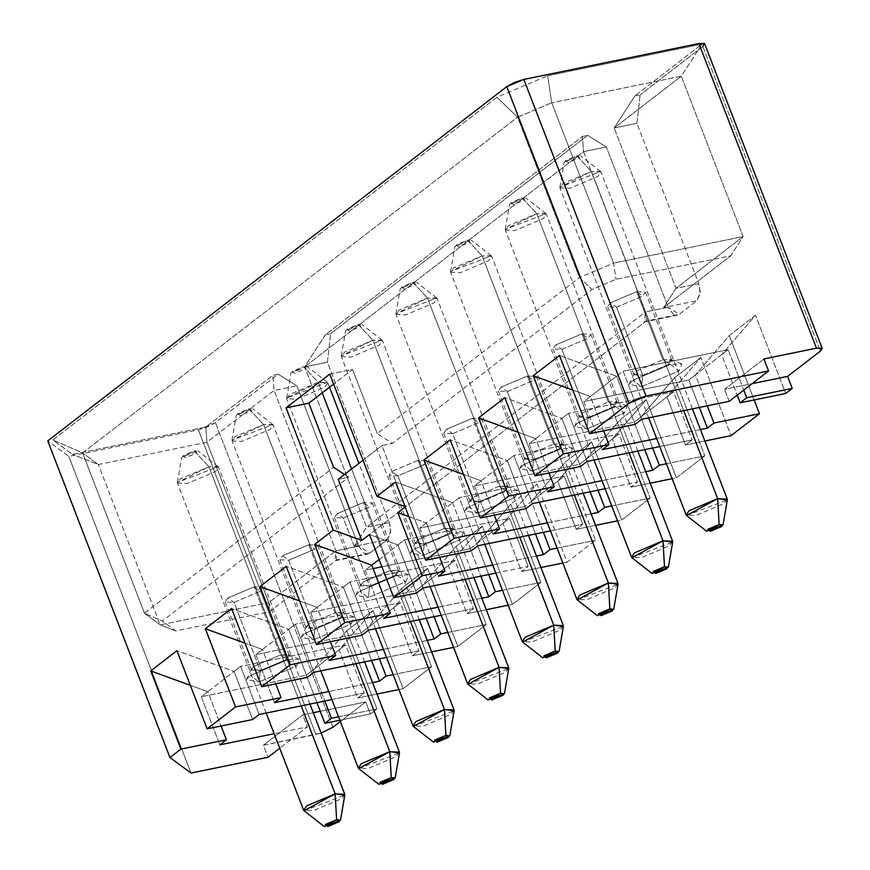 <?xml version="1.0" encoding="UTF-8"?>
<svg xmlns="http://www.w3.org/2000/svg" width="870" height="870" viewBox="0 0 870 870"><rect width="100%" height="100%" fill="white"/><g stroke="black" fill="none" stroke-linecap="round" stroke-linejoin="round"><path stroke-width="0.65" stroke-dasharray="4.35 3.26" d="M634.861 95.939L640.113 94.863L636.916 123.333L614.166 127.999L634.861 95.939L614.166 127.999L681.264 76.212L701.959 44.152L634.861 95.939L701.959 44.152L681.264 76.212L551.721 102.769L547.665 75.777L701.959 44.152L547.665 75.777L551.721 102.769L517.596 117.2L496.89 97.255L547.665 75.777L496.89 97.255L52.842 439.948L72.449 454.401L205.798 427.072L272.897 375.285L278.15 374.209L215.423 422.624L207.712 426.833L198.36 429.834L68.817 456.391L47.774 440.883L68.817 456.391L198.36 429.834L215.423 422.624L278.15 374.209L296.811 385.812L358.679 546.153L369.88 553.113L387.367 539.617L390.641 532.516L389.281 522.533L327.414 362.203L330.611 333.721L587.652 135.35L582.4 136.427L583.563 151.619L606.314 146.954L587.652 135.35L606.314 146.954L583.563 151.619L645.431 311.949L668.182 307.284L606.314 146.954L668.182 307.284L645.431 311.949L644.496 321.943L677.404 315.179L673.445 314.342L668.182 307.284L679.383 314.255L696.87 300.759L663.603 307.578L676.033 288.34L698.784 283.674L700.263 291.885L696.87 300.759L700.143 293.658L698.784 283.674L676.033 288.34L614.166 127.999L636.916 123.333L698.784 283.674L636.916 123.333L640.113 94.863L634.861 95.939M702.84 46.447L640.113 94.863L702.84 46.447L820.399 351.088L702.84 46.447L704.678 43.837M721.611 354.699L695.391 374.948L729.288 335.526L755.519 315.288L721.611 354.699L755.519 315.288L785.686 393.479L755.519 315.288L729.288 335.526L695.391 374.948L707.299 405.822L695.391 374.948L728.168 349.642L623.137 371.175L616.58 376.231L559.453 355.482L616.58 376.231L635.143 424.332L616.58 376.231L590.349 396.481L572.819 390.108L590.349 396.481L623.137 371.175L641.701 419.275L623.137 371.175L728.168 349.642L721.611 354.699L737.227 395.165L721.611 354.699M754.149 399.939L729.288 335.526L754.149 399.939M700.426 429.541L656.643 438.513L700.426 429.541M659.743 446.549L692.085 439.915L685.527 444.972L704.852 441.014L685.527 444.972L666.975 396.872L700.883 357.461L731.05 435.642L700.883 357.461L666.975 396.872L640.744 417.121L674.652 377.7L700.883 357.461L674.652 377.7L640.744 417.121L652.663 447.996L640.744 417.121L666.975 396.872L685.527 444.972L692.085 439.915L659.743 446.549M666.387 463.764L704.82 455.891L674.652 377.7L704.82 455.891L666.387 463.764M645.779 471.703L601.996 480.686L645.779 471.703M605.096 488.722L637.449 482.089L630.891 487.146L650.205 483.187L630.891 487.146L612.328 439.046L646.236 399.635L676.403 477.815L704.82 455.891L676.403 477.815L672.14 478.696L676.403 477.815L646.236 399.635L612.328 439.046L586.097 459.295L620.005 419.873L646.236 399.635L620.005 419.873L586.097 459.295L598.016 490.169L586.097 459.295L612.328 439.046L630.891 487.146L637.449 482.089L605.096 488.722M611.74 505.938L650.173 498.064L620.005 419.873L650.173 498.064L611.74 505.938M763.936 358.94L724.59 389.303L752.126 383.659L742.088 385.714L743.785 390.097L728.168 349.642L742.088 385.714L724.59 389.303L763.936 358.94M743.132 236.553L681.264 76.212L614.166 127.999L676.033 288.34L743.132 236.553L613.589 263.11L551.721 102.769L681.264 76.212L743.132 236.553L730.713 255.791L616.025 279.303L591.894 289.503L579.463 277.53L517.596 117.2L551.721 102.769L613.589 263.11L579.463 277.53L613.589 263.11L616.025 279.303L613.589 263.11L743.132 236.553L676.033 288.34L663.603 307.578L730.713 255.791L743.132 236.553M481.066 480.816L463.536 474.454L481.066 480.816L507.297 460.578L450.171 439.818L507.297 460.578L525.85 508.678L507.297 460.578L513.855 455.521L532.407 503.621L513.855 455.521L618.885 433.989L637.449 482.089L618.885 433.989L612.328 439.046L618.885 433.989L513.855 455.521L474.509 485.884L579.54 464.352L586.097 459.295L579.54 464.352L590.132 491.789L579.54 464.352L474.509 485.884L493.072 533.984L474.509 485.884L481.066 480.816L494.312 515.149L481.066 480.816M535.713 438.654L518.172 432.281L535.713 438.654L561.933 418.405L504.817 397.655L561.933 418.405L580.497 466.505L561.933 418.405L568.491 413.348L587.054 461.448L568.491 413.348L673.532 391.815L692.085 439.915L673.532 391.815L666.975 396.872L673.532 391.815L568.491 413.348L529.156 443.711L634.186 422.178L640.744 417.121L634.186 422.178L644.768 449.616L634.186 422.178L529.156 443.711L547.708 491.811L529.156 443.711L535.713 438.654L548.948 472.975L535.713 438.654M603.595 430.802L590.349 396.481L583.792 401.538L688.833 380.005L695.391 374.948L688.833 380.005L699.415 407.443L688.833 380.005L583.792 401.538L602.355 449.638L583.792 401.538L590.349 396.481L603.595 430.802M729.223 401.331L724.59 389.303L729.223 401.331M670.411 364.454L679.089 370.848L641.56 386.726L632.881 380.331L670.411 364.454L632.881 380.331L629.032 384.399L641.56 386.726L642.832 375.329L668.997 364.269L671.803 360.278L662.94 359.81L636.655 291.667L645.507 292.135L642.702 296.126L616.547 307.186L642.832 375.329L616.547 307.186L607.684 306.729L610.49 302.727L636.655 291.667L662.951 359.81L636.786 370.87L633.98 374.872L642.832 375.329L634.1 373.708L636.786 370.87L662.94 359.81L670.411 364.454L662.94 359.81L670.933 359.506L668.997 364.269L642.832 375.329L641.56 386.726L679.089 370.859L681.862 364.008L670.411 364.454M615.764 406.627L624.442 413.022L586.913 428.899L578.235 422.494L615.764 406.627L578.235 422.505L574.385 426.572L586.913 428.899L588.196 417.502L614.35 406.442L617.167 402.451L608.304 401.983L582.008 333.841L590.871 334.308L588.055 338.299L561.9 349.359L588.196 417.502L561.9 349.359L553.037 348.903L555.843 344.901L582.008 333.841L608.304 401.983L582.139 413.043L579.333 417.045L588.196 417.502L579.463 415.882L582.139 413.043L608.304 401.983L615.764 406.627L608.304 401.983L616.286 401.668L614.35 406.442L588.196 417.502L586.913 428.899L624.442 413.022L627.226 406.181L615.764 406.627M561.117 448.8L569.807 455.195L532.266 471.072L523.588 464.667L561.117 448.8L523.588 464.667L519.738 468.745L532.266 471.072L533.549 459.675L559.704 448.615L562.52 444.613L553.657 444.157L527.361 376.014L536.224 376.471L533.419 380.473L507.253 391.533L533.549 459.675L507.253 391.533L498.39 391.076L501.207 387.074L527.361 376.014L553.657 444.157L527.503 455.217L524.686 459.219L533.549 459.675L524.817 458.055L527.503 455.217L553.657 444.157L561.117 448.8L553.657 444.157L561.639 443.841L559.704 448.615L533.549 459.675L532.266 471.072L569.807 455.195L572.58 448.354L561.117 448.8M547.35 522.859L591.132 513.876L547.35 522.859M550.449 530.885L582.802 524.262L576.244 529.319L595.569 525.36L576.244 529.319L557.681 481.219L591.589 441.808L621.756 519.988L650.173 498.064L621.756 519.988L617.504 520.858L621.756 519.988L591.589 441.808L557.681 481.219L576.244 529.319L582.802 524.262L550.449 530.885M395.524 481.991L452.65 502.751L471.214 550.851L452.65 502.751L459.208 497.694L477.771 545.794L459.208 497.694L564.239 476.162L582.802 524.262L564.239 476.162L531.45 501.457L565.359 462.046L591.589 441.808L565.359 462.046L595.526 540.237L567.12 562.161L536.942 483.97L510.723 504.219L540.89 582.4L512.473 604.335L482.306 526.143L456.076 546.393L486.243 624.573L457.827 646.508L427.659 568.317L401.429 588.566L431.596 666.746L403.18 688.681L373.012 610.49L346.782 630.728L376.96 708.919L370.402 713.976L365.759 701.959L340.355 721.556L365.759 701.959L370.402 713.976L376.96 708.919L346.782 630.728L373.012 610.49L403.18 688.681L431.596 666.746L401.429 588.566L427.659 568.317L457.827 646.508L486.243 624.573L456.076 546.393L482.306 526.143L512.473 604.335L540.89 582.4L510.723 504.219L476.814 543.63L488.722 574.515L476.814 543.63L510.723 504.219L536.942 483.97L567.12 562.161L595.526 540.237L565.359 462.046L531.45 501.457L564.239 476.162L459.208 497.694L452.65 502.751L395.524 481.991M408.889 516.617L426.42 522.99L452.65 502.751L419.862 528.057L524.893 506.525L531.45 501.457L543.369 532.342L531.45 501.457L524.893 506.525L535.485 533.962L524.893 506.525L419.862 528.057L438.426 576.157L419.862 528.057L426.42 522.99L439.665 557.322L426.42 522.99L408.889 516.617M478.902 501.849L505.068 490.789L507.873 486.787L499.01 486.33L472.714 418.187L481.578 418.644L478.772 422.646L452.607 433.706L478.902 501.849L452.607 433.706L443.754 433.249L446.56 429.247L472.714 418.187L499.01 486.33L472.856 497.39L470.039 501.392L478.902 501.849L477.63 513.235L468.941 506.84L506.481 490.974L515.16 497.368L477.63 513.235L515.16 497.368L517.933 490.528L506.481 490.974L499.01 486.33L507.003 486.015L505.068 490.789L478.902 501.849L470.17 500.228L472.856 497.39L499.01 486.33L506.481 490.974L468.941 506.84L465.102 510.907L477.63 513.235L478.902 501.849M579.463 277.53L591.894 289.503L392.424 443.439L377.286 433.564L579.463 277.53L377.286 433.564L392.424 443.439L381.93 445.592L405.507 506.71L381.93 445.592L392.424 443.439L591.894 289.503L616.025 279.303L730.713 255.791L663.603 307.578L696.87 300.759L679.383 314.255L646.127 321.073L354.101 546.436L387.367 539.617L369.88 553.113L336.625 559.932L269.515 611.719L175.783 630.935L162.331 621.017L348.718 477.173L338.212 479.326L348.718 477.173L344.531 474.454L348.718 477.173L162.331 621.017L175.783 630.935L269.515 611.719L336.625 559.932L369.88 553.113L367.901 554.038L363.943 553.2L358.679 546.153L296.811 385.812L278.15 374.209L272.897 375.285L205.798 427.072L72.449 454.401L52.842 439.948L496.89 97.255L517.596 117.2L82.606 452.911L52.842 439.948L82.606 452.911L98.364 464.526L72.449 454.401L98.364 464.526L206.951 442.264L205.798 427.072L206.951 442.264L274.061 390.478L272.897 375.285L274.061 390.478L296.811 385.812L274.061 390.478L335.929 550.819L358.679 546.153L335.929 550.819L334.993 560.802L336.625 559.932L335.929 550.819L274.061 390.478L206.951 442.264L98.364 464.526L82.606 452.911L517.596 117.2L579.463 277.53M329.784 374.1L352.535 369.435L377.286 433.564L352.535 369.435L333.612 384.04L352.535 369.435L329.784 374.1M332.971 727.255L215.423 422.624L332.971 727.255M321.117 733.04L315.908 734.476L198.36 429.834L315.908 734.476L263.392 745.242L268.036 757.259L263.392 745.242L321.117 733.04M191.008 773.049L68.817 456.391L191.008 773.049M363.007 460.197L381.93 445.592L363.007 460.197M452.607 433.706L478.772 422.646L472.714 418.187L446.56 429.247L452.607 433.706M616.536 307.186L642.702 296.126L636.655 291.667L610.49 302.727L616.536 307.186M561.9 349.359L588.055 338.299L582.008 333.841L555.843 344.901L561.9 349.359M507.253 391.533L533.419 380.473L527.361 376.014L501.207 387.074L507.253 391.533M418.078 460.36L391.913 471.42L397.971 475.879L424.125 464.819L418.078 460.36L444.374 528.503L418.209 539.563L415.403 543.565L424.266 544.022L415.534 542.401L418.209 539.563L444.374 528.503L418.078 460.36L426.942 460.817L424.125 464.819L397.971 475.879L389.107 475.411L391.913 471.42L418.078 460.36M343.324 518.052L369.478 506.992L363.432 502.534L337.277 513.594L343.324 518.052L369.619 586.195L395.774 575.135L398.59 571.133L389.727 570.676L363.432 502.534L372.295 502.99L369.478 506.992L343.324 518.052L334.461 517.585L337.277 513.594L363.432 502.534L389.727 570.676L363.562 581.736L360.756 585.727L369.619 586.195L343.324 518.052M308.785 544.696L317.648 545.164L314.842 549.155L288.677 560.226L314.842 549.155L308.785 544.707L282.63 555.767L288.677 560.226L314.973 628.368L341.138 617.298L343.944 613.307L335.08 612.85L308.785 544.707L335.08 612.85L308.926 623.91L306.109 627.901L314.973 628.368L288.677 560.226L279.814 559.758L282.63 555.767L308.785 544.707M234.03 602.388L260.195 591.328L254.149 586.869L227.983 597.929L234.03 602.388L260.326 670.531L286.491 659.471L289.297 655.48L280.434 655.012L254.149 586.869L263.001 587.337L260.195 591.328L234.03 602.388L225.178 601.931L227.983 597.929L254.149 586.869L280.434 655.012L254.279 666.072L251.463 670.074L260.326 670.531L234.03 602.388M502.458 590.284L540.89 582.4L502.458 590.284M481.849 598.223L438.067 607.195L481.849 598.223M441.166 615.231L473.519 608.598L466.962 613.665L486.276 609.707L466.962 613.665L448.398 565.565L482.306 526.143L448.398 565.565L422.167 585.804L456.076 546.393L422.167 585.804L434.087 616.689L422.167 585.804L448.398 565.565L466.962 613.665L473.519 608.598L441.166 615.231M508.21 605.205L512.473 604.335L508.21 605.205M447.811 632.457L486.243 624.573L447.811 632.457M386.519 657.405L418.872 650.771L412.315 655.839L431.629 651.869L412.315 655.839L393.751 607.738L427.659 568.317L393.751 607.738L367.521 627.977L401.429 588.566L367.521 627.977L379.44 658.862L367.521 627.977L393.751 607.738L412.315 655.839L418.872 650.771L386.519 657.405M453.574 647.378L457.827 646.508L453.574 647.378M427.203 640.396L383.42 649.368L427.203 640.396M393.164 674.631L431.596 666.746L393.164 674.631M372.556 682.569L328.773 691.541L372.556 682.569M331.883 699.578L364.226 692.944L357.668 698.012L376.993 694.043L357.668 698.012L339.104 649.901L373.012 610.49L339.104 649.901L312.885 670.15L346.782 630.728L312.885 670.15L324.793 701.024L312.885 670.15L339.104 649.901L357.668 698.012L364.226 692.944L331.883 699.578M398.928 689.551L403.18 688.681L398.928 689.551M338.528 716.793L376.96 708.919L338.528 716.793M339.855 720.24L370.402 713.976L339.855 720.24M320.247 711.279L365.759 701.959L320.247 711.279M313.276 712.715L302.738 714.868L263.392 745.242L302.738 714.868L307.382 726.896L279.738 748.233L307.382 726.896L274.137 733.714L307.382 726.896L302.738 714.868L313.276 712.715M389.281 522.533L390.76 530.754L387.367 539.617L354.101 546.436L366.531 527.198L389.281 522.533L366.531 527.198L304.663 366.868L327.414 362.203L389.281 522.533M325.358 334.798L330.611 333.721L327.414 362.203L304.663 366.868L325.358 334.798L582.4 136.427L587.652 135.35L330.611 333.721L325.358 334.798L304.663 366.868L366.531 527.198L354.101 546.436L646.127 321.073L645.431 311.949L366.531 527.198L645.431 311.949L583.563 151.619L304.663 366.868L583.563 151.619L582.4 136.427L325.358 334.798M557.094 548.111L595.526 540.237L557.094 548.111M495.813 573.058L528.155 566.435L521.598 571.492L540.922 567.534L521.598 571.492L503.045 523.392L536.942 483.97L503.045 523.392L470.257 548.698L480.838 576.136L470.257 548.698L381.897 566.805L470.257 548.698L503.045 523.392L521.598 571.492L528.155 566.435L495.813 573.058M562.857 563.031L567.12 562.161L562.857 563.031M536.486 556.05L492.714 565.021L536.486 556.05M144.474 613.241L82.606 452.911L144.474 613.241L160.232 624.856L98.364 464.526L160.232 624.856L268.819 602.606L206.951 442.264L268.819 602.606L335.929 550.819L268.819 602.606L269.515 611.719L268.819 602.606L160.232 624.856L175.783 630.935L160.232 624.856L144.474 613.241L162.331 621.017L144.474 613.241L333.569 467.31L144.474 613.241M207.843 691.683L190.312 685.31L207.843 691.683L234.073 671.433L176.947 650.684L234.073 671.433L252.637 719.533L234.073 671.433L240.631 666.376L259.195 714.477L240.631 666.376L345.662 644.844L364.226 692.944L345.662 644.844L339.104 649.901L345.662 644.844L240.631 666.376L201.285 696.739L306.327 675.207L312.885 670.15L306.327 675.207L316.908 702.645L306.327 675.207L201.285 696.739L219.849 744.84L201.285 696.739L207.843 691.683L221.089 726.004L207.843 691.683M262.49 649.509L244.959 643.137L262.49 649.509L288.72 629.26L231.594 608.511L288.72 629.26L307.284 677.371L288.72 629.26L295.278 624.203L313.842 672.303L295.278 624.203L400.309 602.671L418.872 650.771L400.309 602.671L393.751 607.738L400.309 602.671L295.278 624.203L255.932 654.566L360.963 633.034L367.521 627.977L360.963 633.034L371.555 660.471L360.963 633.034L255.932 654.566L274.496 702.666L255.932 654.566L262.49 649.509L275.736 683.831L262.49 649.509M317.137 607.336L299.595 600.963L317.137 607.336L343.367 587.098L286.241 566.337L343.367 587.098L361.92 635.198L343.367 587.098L349.925 582.03L368.478 630.13L349.925 582.03L454.956 560.497L473.519 608.598L454.956 560.497L448.398 565.565L454.956 560.497L349.925 582.03L310.579 612.393L415.61 590.861L422.167 585.804L415.61 590.861L426.202 618.298L415.61 590.861L310.579 612.393L329.132 660.493L310.579 612.393L317.137 607.336L330.382 641.658L317.137 607.336M379.081 559.53L398.003 544.924L369.445 534.539L398.003 544.924L404.561 539.857L423.124 587.957L404.561 539.857L509.602 518.335L528.155 566.435L509.602 518.335L503.045 523.392L509.602 518.335L404.561 539.857L398.003 544.924L416.567 593.025L398.003 544.924L379.081 559.53M424.255 544.022L397.971 475.879L424.255 544.022L450.421 532.962L453.226 528.96L444.374 528.503L460.513 539.541L422.983 555.408L414.305 549.013L451.834 533.147L414.305 549.013L410.455 553.081L422.983 555.408L424.266 544.022L422.983 555.408L460.513 539.541L463.297 532.701L451.834 533.147L444.374 528.503L452.356 528.188L450.421 532.962L424.255 544.022M373.11 568.61L365.215 570.22L383.779 618.32L365.215 570.22L371.773 565.163L365.215 570.22L373.11 568.61M397.188 575.32L405.877 581.715L368.336 597.581L359.658 591.187L397.188 575.32L389.727 570.676L397.71 570.361L395.774 575.135L369.619 586.195L368.336 597.581L405.877 581.715L408.65 574.863L397.188 575.32L359.658 591.187L355.808 595.254L368.336 597.581L369.619 586.195L360.887 584.575L363.562 581.736L389.727 570.676L397.188 575.32M342.552 617.482L351.23 623.888L313.7 639.754L305.011 633.36L342.552 617.482L335.08 612.85L343.063 612.534L341.138 617.298L314.973 628.368L313.7 639.754L351.23 623.888L354.003 617.037L342.552 617.482L305.011 633.36L301.172 637.427L313.7 639.754L314.973 628.368L306.24 626.737L308.926 623.91L335.08 612.85L342.552 617.482M287.905 659.656L296.583 666.061L259.053 681.928L250.375 675.533L287.905 659.656L280.434 655.012L288.427 654.708L286.491 659.471L260.326 670.531L259.053 681.928L296.583 666.061L299.356 659.21L287.905 659.656L250.375 675.533L246.525 679.6L259.053 681.928L260.326 670.531L251.593 668.91L254.279 666.072L280.434 655.012L287.905 659.656M194.325 450.964L196.957 452.9L185.582 457.718L182.95 455.771L194.325 450.964L208.92 466.733L301.194 705.864L208.92 466.733L180.481 478.761L177.426 483.1L187.061 483.6L215.499 471.583L218.555 467.233L208.92 466.733L218.142 466.701L177.382 482.426L208.92 466.733L194.325 450.964L181.71 457.239L198.012 450.954L194.325 450.964M344.781 794.353L341.725 798.693L313.287 810.72L303.652 810.22M304.065 810.753L344.835 795.028M248.972 408.791L251.604 410.727L240.229 415.545L237.597 413.598L248.972 408.791L263.567 424.56L355.841 663.69L263.567 424.56L235.128 436.588L232.072 440.927L241.708 441.427L270.146 429.41L273.202 425.06L263.567 424.56L272.778 424.527L232.018 440.253L263.567 424.56L248.972 408.791L236.357 415.066L252.659 408.78L248.972 408.791M399.417 752.18L396.361 756.519L367.934 768.547L358.299 768.047M358.712 768.58L399.471 752.854M303.619 366.618L306.24 368.565L294.876 373.371L292.244 371.436L303.619 366.618L318.213 382.387L322.237 392.827L318.213 382.387L289.775 394.414L286.719 398.754L296.355 399.254L324.782 387.237L327.838 382.887L318.213 382.387L327.424 382.354L286.665 398.079L318.213 382.387L303.619 366.618L290.993 372.904L307.306 366.607L303.619 366.618M351.621 468.984L410.477 621.528L351.621 468.984M454.064 710.007L451.008 714.346L422.57 726.374L412.945 725.874M413.359 726.406L454.118 710.681M358.255 324.456L360.887 326.391L349.512 331.198L346.88 329.262L358.255 324.456L372.849 340.213L465.124 579.355L372.849 340.213L344.422 352.241L341.366 356.591L350.991 357.091L379.429 345.064L382.485 340.714L372.849 340.213L382.071 340.181L341.312 355.906L372.849 340.213L358.255 324.456L345.64 330.73L361.942 324.434L358.255 324.456M508.711 667.834L505.655 672.184L477.217 684.201L467.581 683.7M468.006 684.244L508.765 668.508M412.902 282.282L415.534 284.218L404.158 289.025L401.527 287.089L412.902 282.282L427.496 298.051L519.771 537.181L427.496 298.051L399.058 310.068L396.002 314.418L405.637 314.918L434.076 302.89L437.131 298.551L427.496 298.051L436.718 298.008L395.948 313.733L427.496 298.051L412.902 282.282L400.287 288.557L416.589 282.261L412.902 282.282M563.347 625.66L560.302 630.01L531.864 642.027L522.228 641.527M522.642 642.071L563.401 626.335M467.549 240.109L470.181 242.045L458.805 246.852L456.174 244.916L467.549 240.109L482.143 255.878L574.418 495.008L482.143 255.878L453.705 267.895L450.649 272.245L460.284 272.745L488.712 260.717L491.767 256.378L482.143 255.878L491.354 255.834L450.595 271.57L482.143 255.878L467.549 240.109L454.923 246.384L471.235 240.087L467.549 240.109M617.994 583.487L614.938 587.837L586.51 599.854L576.875 599.354M577.288 599.898L618.048 584.172M522.185 197.936L524.817 199.872L513.441 204.678L510.82 202.743L522.185 197.936L536.779 213.705L629.053 452.835L536.779 213.705L508.352 225.721L505.296 230.071L514.931 230.572L543.358 218.544L546.414 214.205L536.779 213.705L546.001 213.661L505.242 229.397L536.779 213.705L522.185 197.936L509.57 204.211L525.871 197.925L522.185 197.936M672.64 541.314L669.585 545.664L641.146 557.692L631.522 557.192M631.935 557.724L672.695 541.999M576.832 155.763L579.463 157.698L568.088 162.516L565.457 160.569L576.832 155.763L591.426 171.531L683.7 410.662L591.426 171.531L562.988 183.559L559.943 187.898L569.567 188.398L598.005 176.382L601.061 172.032L591.426 171.531L600.648 171.499L559.889 187.224L591.426 171.531L576.832 155.763L564.217 162.037L580.518 155.752L576.832 155.763M727.287 499.152L724.231 503.491L695.793 515.519L686.158 515.018M686.571 515.551L727.342 499.826M644.583 321.911L677.404 315.179M645.507 292.135L671.803 360.278M607.684 306.729L633.98 374.872M590.871 334.308L617.167 402.451M553.037 348.903L579.333 417.045M536.224 376.471L562.52 444.613M498.39 391.076L524.686 459.219M634.1 373.708L629.032 384.399M681.862 364.008L670.933 359.506M579.463 415.882L574.385 426.572M627.226 406.181L616.286 401.668M524.817 458.055L519.738 468.745M572.58 448.354L561.639 443.841M507.873 486.787L481.578 418.644M443.754 433.249L470.039 501.392M507.003 486.015L517.933 490.528M470.17 500.228L465.102 510.907M335.08 560.769L367.901 554.038M389.107 475.411L415.403 543.565M426.942 460.817L453.226 528.96M372.295 502.99L398.59 571.133M334.461 517.585L360.756 585.727M317.648 545.164L343.944 613.307M279.814 559.758L306.109 627.901M263.001 587.337L289.297 655.48M225.178 601.931L251.463 670.074M415.534 542.401L410.455 553.081M463.297 532.701L452.356 528.188M408.65 574.863L397.71 570.361M360.887 584.575L355.808 595.254M354.003 617.037L343.063 612.534M306.24 626.737L301.172 637.427M299.356 659.21L288.427 654.708M251.593 668.91L246.525 679.6M309.938 704.069L218.555 467.233M266.155 713.052L177.426 483.1M218.142 466.701L198.012 450.954M177.382 482.426L181.71 457.239M364.584 661.907L273.202 425.06M320.802 670.879L232.072 440.927M272.778 424.527L252.659 408.78M232.018 440.253L236.357 415.066M419.231 619.734L358.897 463.373M329.502 387.204L327.838 382.887M375.448 628.705L286.719 398.754M327.424 382.354L307.306 366.607M286.665 398.079L290.993 372.904M473.878 577.56L382.485 340.714M430.095 586.532L341.366 356.591M382.071 340.181L361.942 324.434M341.312 355.906L345.64 330.73M528.514 535.387L437.131 298.551M484.731 544.359L396.002 314.418M436.718 298.008L416.589 282.261M395.948 313.733L400.287 288.557M583.161 493.214L491.767 256.378M539.378 502.186L450.649 272.245M491.354 255.834L471.235 240.087M450.595 271.57L454.923 246.384M637.808 451.041L546.414 214.205M594.025 460.023L505.296 230.071M546.001 213.661L525.871 197.925M505.242 229.397L509.57 204.211M692.444 408.867L601.061 172.032M648.672 417.85L559.943 187.898M600.648 171.499L580.518 155.752M559.889 187.224L564.217 162.037"/><path stroke-width="1.3" d="M523.838 79.42L506.786 86.641L628.966 403.299L646.029 396.089L523.838 79.42L646.029 396.089L768.569 370.968L763.936 358.94L816.451 348.174L698.904 43.543L523.838 79.42L698.904 43.543L816.451 348.174L822.226 348.478L820.388 351.088L821.954 348.141L816.451 348.174L763.936 358.94L768.569 370.968L646.029 396.089L636.688 399.091L628.966 403.299L589.632 433.662L559.453 355.482L533.234 375.72L563.401 453.912L534.985 475.836L580.497 466.505L587.054 461.448L659.743 446.549L587.054 461.448L580.497 466.505L534.985 475.836L504.817 397.655L478.587 417.894L508.754 496.085L480.338 518.009L525.85 508.678L532.407 503.621L605.096 488.722L532.407 503.621L525.85 508.678L480.338 518.009L450.171 439.818L423.94 460.067L454.107 538.247L499.63 528.916L494.312 515.149L499.63 528.916L493.072 533.984L547.35 522.859L493.072 533.984L499.63 528.916L454.107 538.247L425.691 560.182L471.214 550.851L477.771 545.794L550.449 530.885L477.771 545.794L471.214 550.851L425.691 560.182L395.524 481.991L376.949 496.335L405.507 506.71L397.862 512.615L408.889 516.617L397.862 512.615L405.507 506.71L376.949 496.335L329.784 374.1L376.949 496.335L395.524 481.991L425.691 560.182L454.107 538.247L423.94 460.067L463.536 474.454L423.94 460.067L450.171 439.818L480.338 518.009L508.754 496.085L554.266 486.754L508.754 496.085L478.587 417.894L518.172 432.281L478.587 417.894L504.817 397.655L534.985 475.836L563.401 453.912L608.913 444.581L563.401 453.912L533.234 375.72L572.819 390.108L533.234 375.72L559.453 355.482L589.632 433.662L635.143 424.332L589.632 433.662L628.966 403.299L506.786 86.641L514.496 82.432L523.838 79.42M822.226 348.478L704.678 43.837L698.904 43.543L704.406 43.5L702.84 46.447M707.299 405.822L713.944 423.048L759.466 413.718L754.149 399.939L759.466 413.718L713.944 423.048L707.386 428.105L700.426 429.541L707.386 428.105L713.944 423.048L707.299 405.822M656.643 438.513L602.355 449.638L608.913 444.581L603.595 430.802L608.913 444.581L602.355 449.638L656.643 438.513M704.852 441.014L731.05 435.642L759.466 413.718L731.05 435.642L704.852 441.014M652.663 447.996L659.308 465.222L666.387 463.764L659.308 465.222L652.75 470.278L645.779 471.703L652.75 470.278L659.308 465.222L652.663 447.996M601.996 480.686L547.708 491.811L554.266 486.754L548.948 472.975L554.266 486.754L547.708 491.811L601.996 480.686M650.205 483.187L672.14 478.696L650.205 483.187M598.016 490.169L604.661 507.395L611.74 505.938L604.661 507.395L598.016 490.169M752.126 383.659L787.611 376.384L820.399 351.088L787.611 376.384L752.126 383.659M792.244 388.411L787.611 376.384L792.244 388.411L746.732 397.742L792.244 388.411L785.686 393.479L792.244 388.411M743.785 390.097L746.732 397.742L740.174 402.81L785.686 393.479L740.174 402.81L737.227 395.165L740.174 402.81L746.732 397.742L743.785 390.097M635.143 424.332L641.701 419.275L729.223 401.331L768.569 370.968L729.223 401.331L641.701 419.275L635.143 424.332M699.415 407.443L707.386 428.105L699.415 407.443M644.768 449.616L652.75 470.278L644.768 449.616M590.132 491.789L598.103 512.452L604.661 507.395L598.103 512.452L590.132 491.789M591.132 513.876L598.103 512.452L591.132 513.876M595.569 525.36L617.504 520.858L595.569 525.36M47.774 440.883L506.786 86.641L47.774 440.883L169.965 757.542L47.774 440.883M340.355 721.556L332.971 727.255L321.117 733.04L332.971 727.255L340.355 721.556M268.036 757.259L191.008 773.049L169.965 757.542L180.895 749.113L150.717 670.922L176.947 650.684L207.125 728.864L235.531 706.94L205.363 628.749L231.594 608.511L261.761 686.691L290.178 664.767L260.01 586.576L286.241 566.337L316.408 644.529L344.824 622.594L314.657 544.413L333.232 530.069L286.067 407.834L329.784 374.1L286.067 407.834L333.232 530.069L314.657 544.413L344.824 622.594L316.408 644.529L361.92 635.198L368.478 630.13L441.166 615.231L368.478 630.13L361.92 635.198L316.408 644.529L286.241 566.337L260.01 586.576L290.178 664.767L261.761 686.691L307.284 677.371L313.842 672.303L386.519 657.405L313.842 672.303L307.284 677.371L261.761 686.691L231.594 608.511L205.363 628.749L235.531 706.94L207.125 728.864L252.637 719.533L259.195 714.477L331.883 699.578L259.195 714.477L252.637 719.533L207.125 728.864L176.947 650.684L150.717 670.922L180.895 749.113L169.965 757.542L191.008 773.049L268.036 757.259L279.738 748.233L268.036 757.259M338.212 479.326L363.007 460.197L338.212 479.326L361.789 540.444L333.232 530.069L361.789 540.444L338.212 479.326M488.722 574.515L495.367 591.731L502.458 590.284L495.367 591.731L488.809 596.798L481.849 598.223L488.809 596.798L495.367 591.731L488.722 574.515M438.067 607.195L383.779 618.32L390.336 613.263L344.824 622.594L390.336 613.263L371.773 565.163L314.657 544.413L371.773 565.163L379.081 559.53L371.773 565.163L390.336 613.263L383.779 618.32L438.067 607.195M486.276 609.707L508.21 605.205L486.276 609.707M434.087 616.689L440.731 633.904L447.811 632.457L440.731 633.904L434.173 638.971L427.203 640.396L434.173 638.971L440.731 633.904L434.087 616.689M431.629 651.869L453.574 647.378L431.629 651.869M383.42 649.368L329.132 660.493L335.689 655.436L290.178 664.767L335.689 655.436L330.382 641.658L335.689 655.436L329.132 660.493L383.42 649.368M379.44 658.862L386.084 676.077L393.164 674.631L386.084 676.077L379.527 681.134L372.556 682.569L379.527 681.134L386.084 676.077L379.44 658.862M328.773 691.541L274.496 702.666L281.053 697.609L235.531 706.94L281.053 697.609L275.736 683.831L281.053 697.609L274.496 702.666L328.773 691.541M376.993 694.043L398.928 689.551L376.993 694.043M324.793 701.024L331.437 718.25L338.528 716.793L331.437 718.25L324.88 723.307L339.855 720.24L324.88 723.307L320.247 711.279L313.276 712.715L320.247 711.279L324.88 723.307L331.437 718.25L324.793 701.024M543.369 532.342L550.014 549.557L557.094 548.111L550.014 549.557L543.456 554.625L536.486 556.05L543.456 554.625L550.014 549.557L543.369 532.342M416.567 593.025L423.124 587.957L495.813 573.058L423.124 587.957L416.567 593.025L393.805 597.69L416.567 593.025M540.922 567.534L562.857 563.031L540.922 567.534M492.714 565.021L438.426 576.157L444.983 571.09L422.222 575.755L393.805 597.69L422.222 575.755L397.862 512.615L422.222 575.755L444.983 571.09L438.426 576.157L492.714 565.021M333.612 384.04L308.828 403.169L333.569 467.31L308.828 403.169L286.067 407.834L308.828 403.169L333.612 384.04M274.137 733.714L219.849 744.84L226.407 739.783L180.895 749.113L226.407 739.783L221.089 726.004L226.407 739.783L219.849 744.84L274.137 733.714M190.312 685.31L150.717 670.922L190.312 685.31M244.959 643.137L205.363 628.749L244.959 643.137M299.595 600.963L260.01 586.576L299.595 600.963M369.445 534.539L361.789 540.444L369.445 534.539L393.805 597.69L369.445 534.539M344.531 474.454L333.569 467.31L344.531 474.454M480.838 576.136L488.809 596.798L480.838 576.136M381.897 566.805L373.11 568.61L381.897 566.805M426.202 618.298L434.173 638.971L426.202 618.298M371.555 660.471L379.527 681.134L371.555 660.471M316.908 702.645L320.247 711.279L316.908 702.645M535.485 533.962L543.456 554.625L535.485 533.962M439.665 557.322L444.983 571.09L439.665 557.322M266.155 713.052L303.652 810.22L306.708 805.87L335.146 793.853L301.194 705.864L335.146 793.853L336.625 819.736L325.249 824.543L327.881 826.489L339.256 821.671L336.625 819.736L340.496 820.203L324.195 826.5L336.625 819.736L335.146 793.853L344.781 794.353L309.938 704.069M340.496 820.203L344.824 795.028L335.146 793.853L304.065 810.753L324.195 826.5M320.802 670.879L358.299 768.047L361.354 763.697L389.793 751.68L355.841 663.69L389.793 751.68L391.272 777.562L379.896 782.38L382.528 784.316L393.903 779.509L391.272 777.562L395.143 778.041L378.841 784.327L391.272 777.562L389.793 751.68L399.417 752.18L364.584 661.907M395.143 778.041L399.471 752.854L389.793 751.68L358.712 768.58L378.841 784.327M375.448 628.705L412.945 725.874L416.001 721.524L444.429 709.507L410.477 621.528L444.429 709.507L445.908 735.389L434.532 740.207L437.164 742.143L448.539 737.336L445.908 735.389L449.79 735.868L433.477 742.154L445.908 735.389L444.429 709.507L454.064 710.007L419.231 619.734M322.237 392.827L351.621 468.984L322.237 392.827M449.79 735.868L454.118 710.681L444.429 709.507L413.359 726.406L433.477 742.154M430.095 586.532L467.581 683.7L470.637 679.361L499.075 667.333L465.124 579.355L499.075 667.333L500.554 693.227L489.179 698.034L491.811 699.969L503.186 695.163L500.554 693.227L504.426 693.694L488.124 699.98L500.554 693.227L499.075 667.333L508.711 667.834L473.878 577.56M504.426 693.694L508.765 668.508L499.075 667.333L468.006 684.244L488.124 699.98M484.731 544.359L522.228 641.527L525.284 637.188L553.722 625.16L519.771 537.181L553.722 625.16L555.201 651.054L543.826 655.86L546.458 657.796L557.833 652.989L555.201 651.054L559.073 651.521L542.771 657.818L555.201 651.054L553.722 625.16L563.347 625.66L528.514 535.387M559.073 651.521L563.401 626.335L553.722 625.16L522.642 642.071L542.771 657.818M539.378 502.186L576.875 599.354L579.931 595.015L608.358 582.987L574.418 495.008L608.358 582.987L609.848 608.88L598.473 613.687L601.105 615.623L612.469 610.816L609.848 608.88L613.72 609.348L597.418 615.645L609.848 608.88L608.358 582.987L617.994 583.487L583.161 493.214M613.72 609.348L618.048 584.172L608.358 582.987L577.288 599.898L597.418 615.645M594.025 460.023L631.522 557.192L634.578 552.841L663.005 540.814L629.053 452.835L663.005 540.814L664.484 566.707L653.109 571.514L655.741 573.45L667.116 568.643L664.484 566.707L668.367 567.175L652.054 573.471L664.484 566.707L663.005 540.814L672.64 541.314L637.808 451.041M668.356 567.175L672.695 541.999L663.005 540.814L631.935 557.724L652.054 573.471M648.672 417.85L686.158 515.018L689.214 510.668L717.652 498.651L683.7 410.662L717.652 498.651L719.131 524.534L707.756 529.341L710.388 531.287L721.763 526.47L719.131 524.534L723.003 525.001L706.701 531.298L719.131 524.534L717.652 498.651L727.287 499.152L692.444 408.867M723.003 525.001L727.342 499.826L717.652 498.651L686.571 515.551L706.701 531.298M358.897 463.373L329.502 387.204"/></g></svg>
